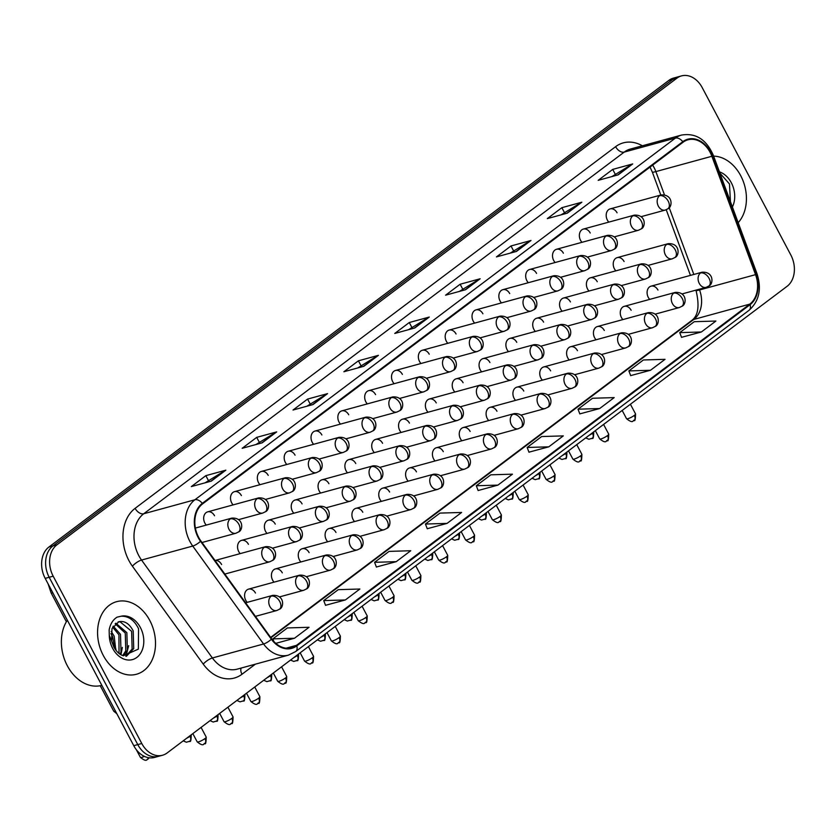 <?xml version="1.0" encoding="UTF-8"?>
<svg xmlns="http://www.w3.org/2000/svg" width="836" height="836" viewBox="0 0 836 836"><rect width="100%" height="100%" fill="white"/><g stroke="black" fill="none" stroke-linecap="round" stroke-linejoin="round"><path stroke-width="1.25" d="M255.461 593.037A7.837 5.883 74.7 0 0 248.553 589.129A7.837 5.883 74.7 0 0 245.774 600.332A7.837 5.883 74.7 0 0 247.216 602.348M282.296 572.838A7.837 5.883 74.7 0 0 275.389 568.929A7.837 5.883 74.7 0 0 272.609 580.132A7.837 5.883 74.7 0 0 274.051 582.159M309.132 552.648A7.837 5.883 74.7 0 0 302.224 548.73A7.837 5.883 74.7 0 0 299.445 559.932A7.837 5.883 74.7 0 0 300.887 561.959M335.967 532.448A7.837 5.883 74.7 0 0 329.05 528.53A7.837 5.883 74.7 0 0 326.28 539.742A7.837 5.883 74.7 0 0 327.712 541.759M362.793 512.249A7.837 5.883 74.7 0 0 355.885 508.34A7.837 5.883 74.7 0 0 353.105 519.543A7.837 5.883 74.7 0 0 354.548 521.559M389.628 492.049A7.837 5.883 74.7 0 0 382.721 488.14A7.837 5.883 74.7 0 0 379.941 499.343A7.837 5.883 74.7 0 0 381.383 501.36M416.464 471.849A7.837 5.883 74.7 0 0 409.556 467.941A7.837 5.883 74.7 0 0 406.777 479.143A7.837 5.883 74.7 0 0 408.219 481.16M443.299 451.659A7.837 5.883 74.7 0 0 436.392 447.741A7.837 5.883 74.7 0 0 433.612 458.943A7.837 5.883 74.7 0 0 435.054 460.97M470.135 431.46A7.837 5.883 74.7 0 0 463.217 427.541A7.837 5.883 74.7 0 0 460.448 438.754A7.837 5.883 74.7 0 0 461.89 440.771M496.971 411.26A7.837 5.883 74.7 0 0 490.053 407.341A7.837 5.883 74.7 0 0 487.284 418.554A7.837 5.883 74.7 0 0 488.715 420.571M523.796 391.06A7.837 5.883 74.7 0 0 516.888 387.152A7.837 5.883 74.7 0 0 514.109 398.354A7.837 5.883 74.7 0 0 515.551 400.371M550.631 370.86A7.837 5.883 74.7 0 0 543.724 366.952A7.837 5.883 74.7 0 0 540.944 378.154A7.837 5.883 74.7 0 0 542.386 380.171M577.467 350.671A7.837 5.883 74.7 0 0 570.56 346.752A7.837 5.883 74.7 0 0 567.78 357.954A7.837 5.883 74.7 0 0 569.222 359.982M604.303 330.471A7.837 5.883 74.7 0 0 597.385 326.552A7.837 5.883 74.7 0 0 594.615 337.754A7.837 5.883 74.7 0 0 596.058 339.782M631.138 310.271A7.837 5.883 74.7 0 0 624.22 306.352A7.837 5.883 74.7 0 0 621.451 317.565A7.837 5.883 74.7 0 0 622.883 319.582M657.963 290.071A7.837 5.883 74.7 0 0 651.056 286.163A7.837 5.883 74.7 0 0 648.276 297.365A7.837 5.883 74.7 0 0 649.718 299.382M248.428 544.309A7.837 5.883 74.7 0 0 241.51 540.39A7.837 5.883 74.7 0 0 238.741 551.603A7.837 5.883 74.7 0 0 240.183 553.62M275.263 524.109A7.837 5.883 74.7 0 0 268.346 520.201A7.837 5.883 74.7 0 0 265.576 531.403A7.837 5.883 74.7 0 0 267.008 533.42M302.089 503.909A7.837 5.883 74.7 0 0 295.181 500.001A7.837 5.883 74.7 0 0 292.401 511.204A7.837 5.883 74.7 0 0 293.844 513.22M328.924 483.72A7.837 5.883 74.7 0 0 322.017 479.801A7.837 5.883 74.7 0 0 319.237 491.004A7.837 5.883 74.7 0 0 320.679 493.031M355.76 463.52A7.837 5.883 74.7 0 0 348.852 459.601A7.837 5.883 74.7 0 0 346.073 470.804A7.837 5.883 74.7 0 0 347.515 472.831M382.595 443.32A7.837 5.883 74.7 0 0 375.677 439.402A7.837 5.883 74.7 0 0 372.908 450.614A7.837 5.883 74.7 0 0 374.35 452.631M409.431 423.12A7.837 5.883 74.7 0 0 402.513 419.212A7.837 5.883 74.7 0 0 399.744 430.415A7.837 5.883 74.7 0 0 401.175 432.431M436.256 402.921A7.837 5.883 74.7 0 0 429.349 399.012A7.837 5.883 74.7 0 0 426.569 410.215A7.837 5.883 74.7 0 0 428.011 412.232M463.092 382.721A7.837 5.883 74.7 0 0 456.184 378.812A7.837 5.883 74.7 0 0 453.405 390.015A7.837 5.883 74.7 0 0 454.847 392.032M489.927 362.531A7.837 5.883 74.7 0 0 483.02 358.613A7.837 5.883 74.7 0 0 480.24 369.815A7.837 5.883 74.7 0 0 481.682 371.842M516.763 342.332A7.837 5.883 74.7 0 0 509.845 338.413A7.837 5.883 74.7 0 0 507.076 349.626A7.837 5.883 74.7 0 0 508.518 351.642M543.599 322.132A7.837 5.883 74.7 0 0 536.681 318.213A7.837 5.883 74.7 0 0 533.911 329.426A7.837 5.883 74.7 0 0 535.343 331.443M570.424 301.932A7.837 5.883 74.7 0 0 563.516 298.024A7.837 5.883 74.7 0 0 560.737 309.226A7.837 5.883 74.7 0 0 562.179 311.243M597.259 281.732A7.837 5.883 74.7 0 0 590.352 277.824A7.837 5.883 74.7 0 0 587.572 289.026A7.837 5.883 74.7 0 0 589.014 291.043M624.095 261.543A7.837 5.883 74.7 0 0 617.187 257.624A7.837 5.883 74.7 0 0 614.408 268.826A7.837 5.883 74.7 0 0 615.85 270.854M214.549 515.77A7.837 5.883 74.7 0 0 207.641 511.862A7.837 5.883 74.7 0 0 204.862 523.064A7.837 5.883 74.7 0 0 206.304 525.081M241.385 495.581A7.837 5.883 74.7 0 0 234.477 491.662A7.837 5.883 74.7 0 0 231.697 502.864A7.837 5.883 74.7 0 0 233.139 504.892M268.22 475.381A7.837 5.883 74.7 0 0 261.313 471.462A7.837 5.883 74.7 0 0 258.533 482.675A7.837 5.883 74.7 0 0 259.975 484.692M295.056 455.181A7.837 5.883 74.7 0 0 288.148 451.262A7.837 5.883 74.7 0 0 285.369 462.475A7.837 5.883 74.7 0 0 286.811 464.492M321.891 434.981A7.837 5.883 74.7 0 0 314.973 431.073A7.837 5.883 74.7 0 0 312.204 442.275A7.837 5.883 74.7 0 0 313.636 444.292M348.716 414.781A7.837 5.883 74.7 0 0 341.809 410.873A7.837 5.883 74.7 0 0 339.029 422.075A7.837 5.883 74.7 0 0 340.471 424.092M375.552 394.592A7.837 5.883 74.7 0 0 368.645 390.673A7.837 5.883 74.7 0 0 365.865 401.876A7.837 5.883 74.7 0 0 367.307 403.903M402.388 374.392A7.837 5.883 74.7 0 0 395.48 370.473A7.837 5.883 74.7 0 0 392.701 381.686A7.837 5.883 74.7 0 0 394.143 383.703M429.223 354.192A7.837 5.883 74.7 0 0 422.316 350.274A7.837 5.883 74.7 0 0 419.536 361.486A7.837 5.883 74.7 0 0 420.978 363.503M456.059 333.992A7.837 5.883 74.7 0 0 449.141 330.084A7.837 5.883 74.7 0 0 446.372 341.287A7.837 5.883 74.7 0 0 447.803 343.303M482.894 313.793A7.837 5.883 74.7 0 0 475.977 309.884A7.837 5.883 74.7 0 0 473.207 321.087A7.837 5.883 74.7 0 0 474.639 323.104M509.72 293.603A7.837 5.883 74.7 0 0 502.812 289.684A7.837 5.883 74.7 0 0 500.032 300.887A7.837 5.883 74.7 0 0 501.475 302.914M536.555 273.403A7.837 5.883 74.7 0 0 529.648 269.485A7.837 5.883 74.7 0 0 526.868 280.687A7.837 5.883 74.7 0 0 528.31 282.714M563.391 253.203A7.837 5.883 74.7 0 0 556.483 249.285A7.837 5.883 74.7 0 0 553.704 260.498A7.837 5.883 74.7 0 0 555.146 262.514M590.226 233.004A7.837 5.883 74.7 0 0 583.309 229.095A7.837 5.883 74.7 0 0 580.539 240.298A7.837 5.883 74.7 0 0 581.981 242.315M617.062 212.804A7.837 5.883 74.7 0 0 610.144 208.895A7.837 5.883 74.7 0 0 607.375 220.098A7.837 5.883 74.7 0 0 608.807 222.115M221.592 564.509A7.837 5.883 74.7 0 0 215.03 560.517M103.288 655.466A37.62 28.215 74.7 0 0 136.467 674.255A37.62 28.215 74.7 0 0 149.79 620.469A37.62 28.215 74.7 0 0 116.612 601.68A37.62 28.215 74.7 0 0 103.288 655.466A37.62 28.215 74.7 0 0 136.467 674.255A37.62 28.215 74.7 0 0 149.79 620.469A37.62 28.215 74.7 0 0 116.612 601.68A37.62 28.215 74.7 0 0 103.288 655.466M738.188 222.669A37.62 28.215 74.7 0 0 740.706 175.675A37.62 28.215 74.7 0 0 713.63 156.144A37.62 28.215 74.7 0 1 740.706 175.675A37.62 28.215 74.7 0 1 738.188 222.669M198.623 537.318A25.08 18.81 -105.3 0 1 202.594 503.889L683.085 142.224A25.08 18.81 -105.3 0 1 687.986 139.8A25.08 18.81 -105.3 0 1 711.864 156.28L755.545 274.647A25.08 18.81 -105.3 0 1 749.808 304.116L296.477 645.34A25.08 18.81 -105.3 0 1 291.576 647.775A25.08 18.81 -105.3 0 1 271.69 638.85L200.859 540.923A25.08 18.81 -105.3 0 1 198.623 537.318M198.226 537.611A25.707 19.28 74.7 0 0 200.525 541.31L271.366 639.226A25.707 19.28 74.7 0 0 296.77 645.883L750.101 304.659A25.707 19.28 74.7 0 0 755.984 274.448L712.303 156.092A25.707 19.28 74.7 0 0 682.793 141.681L202.302 503.345A25.707 19.28 74.7 0 0 198.226 537.611M162.508 755.242L154.503 757.437A23.512 17.64 74.7 0 1 133.77 745.691L45.186 578.376A23.512 17.64 74.7 0 1 48.906 547.037L668.894 80.361A23.512 17.64 74.7 0 1 673.492 78.093L677.494 76.996A23.512 17.64 74.7 0 0 672.896 79.274L52.908 545.939A23.512 17.64 74.7 0 0 49.178 577.279L137.773 744.594A23.512 17.64 74.7 0 0 158.506 756.34A23.512 17.64 74.7 0 1 137.773 744.594L49.178 577.279A23.512 17.64 74.7 0 1 52.908 545.939L672.896 79.274A23.512 17.64 74.7 0 1 677.494 76.996L681.497 75.898A23.512 17.64 74.7 0 0 676.888 78.176L56.911 544.842A23.512 17.64 74.7 0 0 53.18 576.182L141.775 743.507A23.512 17.64 74.7 0 0 162.508 755.242A23.512 17.64 74.7 0 0 167.106 752.975L787.094 286.309A23.512 17.64 74.7 0 0 790.814 254.959L702.23 87.644A23.512 17.64 74.7 0 0 681.497 75.898M611.962 176.563L632.058 164.201A6.27 3.971 53 0 1 632.706 163.929L612.704 169.405L598.179 180.336L618.17 174.87L632.706 163.929M615.212 174.128L612.704 169.405M561.102 214.852L581.198 202.49A6.27 3.971 53 0 1 581.846 202.207L561.855 207.683L547.319 218.614L567.32 213.149L581.846 202.207M564.352 212.407L561.855 207.683M510.242 253.13L530.337 240.768A6.27 3.971 53 0 1 530.985 240.496L510.995 245.962L496.459 256.903L516.46 251.427L530.985 240.496M513.492 250.685L510.995 245.962M459.392 291.409L479.477 279.046A6.27 3.971 53 0 1 480.136 278.775L460.134 284.24L445.598 295.181L465.6 289.716L480.136 278.775M462.632 288.963L460.134 284.24M205.102 482.821L225.187 470.449A6.27 3.971 53 0 1 225.845 470.177L205.844 475.653L191.319 486.583L211.309 481.118L225.845 470.177M208.342 480.376L205.844 475.653M255.952 444.533L276.047 432.17A6.27 3.971 53 0 1 276.695 431.898L256.704 437.364L242.168 448.305L262.17 442.84L276.695 431.898M259.202 442.087L256.704 437.364M306.812 406.254L326.907 393.892A6.27 3.971 53 0 1 327.555 393.62L307.564 399.085L293.028 410.027L313.03 404.551L327.555 393.62M310.062 403.809L307.564 399.085M357.672 367.976L377.767 355.613A6.27 3.971 53 0 1 378.415 355.342L358.414 360.807L343.889 371.748L363.879 366.272L378.415 355.342M360.922 365.531L358.414 360.807M408.532 329.697L428.628 317.325A6.27 3.971 53 0 1 429.276 317.053L409.274 322.529L394.749 333.459L414.74 327.994L429.276 317.053M411.782 327.252L409.274 322.529M579.818 413.883L599.642 408.543L614.178 397.612L592.536 398.25L578.01 409.191L579.85 413.956M630.678 375.604L650.502 370.264L665.038 359.323L643.396 359.971L628.86 370.912L630.71 375.677M681.539 337.326L701.362 331.986L715.898 321.045L694.256 321.693L679.72 332.634L681.57 337.399M427.248 528.728L447.072 523.388L461.608 512.458L439.966 513.095L425.43 524.036L427.28 528.801M376.388 567.017L396.212 561.667L410.748 550.736L389.106 551.384L374.58 562.314L376.419 567.09M325.528 605.295L345.362 599.955L359.888 589.014L338.246 589.662L323.72 600.593L325.559 605.368M275.786 643.354L294.502 638.234L309.027 627.293L287.385 627.94L272.86 638.882L273.874 641.505M528.958 452.171L548.792 446.832L563.318 435.89L541.676 436.538L527.15 447.469L528.989 452.245M497.932 485.11L512.458 474.169L490.826 474.817L476.29 485.758L478.129 490.523L497.932 485.11L476.29 485.758M447.072 523.388L425.43 524.036M396.212 561.667L374.58 562.314M345.362 599.955L323.72 600.593M294.502 638.234L272.86 638.882M548.792 446.832L527.15 447.469M599.642 408.543L578.01 409.191M650.502 370.264L628.86 370.912M701.362 331.986L679.72 332.634M115.504 711.185A7.054 1.338 152.1 0 1 113.8 711.269A7.054 1.338 152.1 0 1 113.727 711.185L100.247 685.719M67.34 620.207A39.188 29.396 74.7 0 0 67.329 665.769A39.188 29.396 74.7 0 0 101.825 685.353M111.616 641.045L113.842 647.022C116.664 651.861 119.83 654.776 123.362 655.748L138.348 649.133L138.557 628.735C134.345 620.155 128.525 615.986 121.074 616.226L117.009 617.177C112.881 619.831 110.268 624.074 109.15 629.926L109.286 635.391L111.616 641.045L111.972 628.672L118.869 621.702M111.219 631.441L114.156 636.112L115.807 650.105M110.937 633.615L112.567 636.541L114.553 648.276M113.215 626.112L120.499 634.378L121.021 652.101L119.997 654.128M112.63 627.136L118.921 634.806L119.025 653.418M115.849 623.196L126.853 632.633L127.375 650.366L123.561 655.811M115.149 623.771L125.264 633.071L125.787 650.795L122.714 655.528M118.837 621.712C124.606 620.584 129.392 623.646 133.206 630.898L133.718 648.631L126.382 656.291M118.075 621.963L120.144 621.848L131.618 631.337L132.13 649.06L125.828 656.239M128.671 645.685L125.975 656.166M122.328 647.419L120.969 654.724M115.974 649.154L115.901 650.23M730.434 201.675L729.473 183.941L719.89 173.094M711.864 156.28L655.873 171.589A25.08 18.81 74.7 0 0 654.107 167.639A25.08 18.81 74.7 0 0 652.634 165.141M664.432 194.767L655.873 171.589A14.107 1.076 159.7 0 1 652.352 172.143L650.042 167.085M255.398 664.16L241.97 674.265A39.188 29.396 -105.3 0 1 203.242 664.118L132.401 566.191A39.188 29.396 -105.3 0 1 135.119 508.33L615.61 146.666A7.837 4.964 -127 0 0 624.21 152.1L143.719 513.764A31.35 23.512 74.7 0 0 138.755 555.553A31.35 23.512 74.7 0 0 141.545 560.057L212.386 657.974A31.35 23.512 74.7 0 0 237.236 669.134L288.43 655.131A31.35 23.512 -105.3 0 1 263.58 643.981A7.837 2.32 -35.9 0 0 271.366 639.226M615.61 146.666A39.188 29.396 -105.3 0 1 642.351 145.778M630.344 149.059A31.35 23.512 74.7 0 0 624.21 152.1L675.404 138.097A31.35 23.512 -105.3 0 1 681.539 135.066L630.344 149.059M203.242 664.118A7.837 2.32 144.1 0 1 212.386 657.974L263.58 643.981L192.74 546.054A31.35 23.512 -105.3 0 1 189.939 541.55A31.35 23.512 -105.3 0 1 194.913 499.761A7.837 4.964 53 0 1 202.302 503.345M200.525 541.31A7.837 2.32 -35.9 0 1 192.74 546.054L141.545 560.057A7.837 2.32 144.1 0 0 132.401 566.191M288.43 655.131L295.672 651.558A7.837 4.964 -127 0 0 296.77 645.883M750.101 304.659A7.837 4.964 53 0 1 749.004 310.334C759.172 301.253 761.847 289.047 757.019 273.727L713.348 155.36C706.399 139.487 695.803 132.715 681.539 135.066M755.984 274.448A7.837 0.596 -20.3 0 0 757.019 273.727M712.303 156.092A7.837 0.596 -20.3 0 0 713.348 155.36M682.793 141.681A7.837 4.964 -127 0 0 675.404 138.097L194.913 499.761L143.719 513.764A7.837 4.964 -127 0 1 135.119 508.33M676.888 78.176L668.894 80.361M56.911 544.842L48.906 547.037M53.18 576.182L45.186 578.376M141.775 743.507L133.77 745.691M241.176 668.048A7.837 4.964 -127 0 0 241.97 674.265M749.808 304.116L693.817 319.436A25.08 18.81 74.7 0 0 699.554 289.956L699.283 289.214M755.545 274.647L699.554 289.956A14.107 1.076 159.7 0 1 696.033 290.51L695.897 290.144M693.838 274.459L669.166 207.6M296.477 645.34L286.111 648.182M270.906 637.763L693.817 319.436A14.107 8.945 -127 0 0 691.811 320.407C698.259 315.674 699.669 305.704 696.033 290.51M428.628 317.325L414.29 328.12M377.767 355.613L363.43 366.398M326.907 393.892L312.57 404.676M276.047 432.17L261.72 442.965M225.187 470.449L210.86 481.243M479.477 279.046L465.15 289.841M530.337 240.768L516 251.552M581.198 202.49L566.86 213.274M632.058 164.201L617.72 174.996M230.266 518.874A7.837 5.883 74.7 0 0 229.022 529.324A7.837 5.883 74.7 0 0 235.94 533.232L238.584 531.936A7.837 4.964 -127 0 0 238.866 524.308A7.837 4.964 53 0 0 230.266 518.874A7.837 5.883 74.7 0 1 231.802 518.111C244.007 517.369 243.182 530.4 238.584 531.936M144.367 756.371A5.089 0.961 152.1 0 1 140.417 757.395C147.773 763.289 146.77 758.252 147.982 759.088A5.089 3.229 -127 0 0 148.818 757.74M147.261 759.433A5.089 3.229 -127 0 0 147.982 759.088L149.184 757.792M52.846 592.839A7.054 1.338 152.1 0 1 51.069 592.839L48.112 583.915M189.072 741.574A5.089 3.229 -127 0 0 189.793 741.218A5.089 3.229 -127 0 0 189.981 736.265A5.089 0.961 152.1 0 1 186.595 738.303M264.134 547.402A7.837 5.883 74.7 0 0 262.901 557.852A7.837 5.883 74.7 0 0 269.809 561.771L272.452 560.465A7.837 4.964 -127 0 0 272.745 552.836A7.837 4.964 53 0 0 264.134 547.402A7.837 5.883 74.7 0 1 265.67 546.65C277.886 545.898 277.05 558.929 272.452 560.465M183.22 740.842L186.365 742.232L189.793 741.218C190.65 742.326 191.13 740.173 191.235 734.771A5.089 0.961 152.1 0 1 189.981 736.265M204.956 738.596A5.089 0.961 152.1 0 1 200.222 741.26A5.089 0.961 152.1 0 1 197.202 741.866C204.569 747.76 203.556 742.713 204.768 743.559A5.089 3.229 -127 0 0 204.956 738.596A5.089 0.961 152.1 0 0 206.21 737.101L201.079 727.404M204.047 743.904A5.089 3.229 -127 0 0 204.768 743.559C205.625 744.657 206.105 742.504 206.21 737.101M271.178 596.141A7.837 5.883 74.7 0 0 269.934 606.581A7.837 5.883 74.7 0 0 276.841 610.499L279.496 609.204A7.837 4.964 -127 0 0 279.778 601.575A7.837 4.964 53 0 0 271.178 596.141A7.837 5.883 74.7 0 1 272.714 595.378C284.919 594.626 284.094 607.657 279.496 609.204M257.101 498.674A7.837 5.883 74.7 0 0 255.858 509.124A7.837 5.883 74.7 0 0 262.765 513.032L265.42 511.736A7.837 4.964 -127 0 0 265.702 504.108A7.837 4.964 53 0 0 257.101 498.674A7.837 5.883 74.7 0 1 258.637 497.911C270.843 497.169 270.018 510.2 265.42 511.736M283.937 478.474A7.837 5.883 74.7 0 0 282.693 488.924A7.837 5.883 74.7 0 0 289.601 492.832L292.245 491.537A7.837 4.964 -127 0 0 292.537 483.908A7.837 4.964 53 0 0 283.937 478.474A7.837 5.883 74.7 0 1 285.473 477.722C297.679 476.969 296.843 490 292.245 491.537M310.773 458.274A7.837 5.883 74.7 0 0 309.529 468.724A7.837 5.883 74.7 0 0 316.436 472.643L319.08 471.337A7.837 4.964 -127 0 0 319.373 463.708A7.837 4.964 53 0 0 310.773 458.274A7.837 5.883 74.7 0 1 312.298 457.522C324.514 456.769 323.678 469.801 319.08 471.337M337.598 438.085A7.837 5.883 74.7 0 0 336.365 448.524A7.837 5.883 74.7 0 0 343.272 452.443L345.916 451.147A7.837 4.964 -127 0 0 346.198 443.519A7.837 4.964 53 0 0 337.598 438.085A7.837 5.883 74.7 0 1 339.134 437.322C351.35 436.57 350.514 449.601 345.916 451.147M215.907 721.374A5.089 3.229 -127 0 0 216.629 721.019A5.089 3.229 -127 0 0 216.817 716.065A5.089 0.961 152.1 0 1 213.431 718.103M290.97 527.213A7.837 5.883 74.7 0 0 289.726 537.652A7.837 5.883 74.7 0 0 296.644 541.571L299.288 540.275A7.837 4.964 -127 0 0 299.57 532.647A7.837 4.964 53 0 0 290.97 527.213A7.837 5.883 74.7 0 1 292.506 526.45C304.712 525.698 303.886 538.729 299.288 540.275M218.081 714.602A5.089 0.961 152.1 0 1 216.817 716.065M242.733 701.174A5.089 3.229 -127 0 0 243.464 700.829A5.089 3.229 -127 0 0 243.642 695.865A5.089 0.961 152.1 0 1 240.266 697.903M317.805 507.013A7.837 5.883 74.7 0 0 316.562 517.453A7.837 5.883 74.7 0 0 323.48 521.371L326.124 520.076A7.837 4.964 -127 0 0 326.406 512.447A7.837 4.964 53 0 0 317.805 507.013A7.837 5.883 74.7 0 1 319.342 506.25C331.547 505.508 330.722 518.539 326.124 520.076M244.917 694.402A5.089 0.961 152.1 0 1 243.642 695.865M269.568 680.974A5.089 3.229 -127 0 0 270.289 680.629A5.089 3.229 -127 0 0 270.477 675.666A5.089 0.961 152.1 0 1 267.102 677.703M344.641 486.813A7.837 5.883 74.7 0 0 343.397 497.263A7.837 5.883 74.7 0 0 350.305 501.172L352.959 499.876A7.837 4.964 -127 0 0 353.241 492.247A7.837 4.964 53 0 0 344.641 486.813A7.837 5.883 74.7 0 1 346.177 486.05C358.383 485.308 357.547 498.34 352.959 499.876M271.742 674.213A5.089 0.961 152.1 0 1 270.477 675.666M231.791 718.396A5.089 0.961 152.1 0 1 227.058 721.06A5.089 0.961 152.1 0 1 224.038 721.667C231.405 727.56 230.391 722.523 231.603 723.359A5.089 3.229 -127 0 0 231.791 718.396A5.089 0.961 152.1 0 0 233.045 716.901L227.904 707.204M230.882 723.704A5.089 3.229 -127 0 0 231.603 723.359C232.46 724.457 232.941 722.304 233.045 716.901M298.013 575.941A7.837 5.883 74.7 0 0 296.77 586.391A7.837 5.883 74.7 0 0 303.677 590.3L306.321 589.004A7.837 4.964 -127 0 0 306.613 581.375A7.837 4.964 53 0 0 298.013 575.941A7.837 5.883 74.7 0 1 299.549 575.178C311.755 574.437 310.919 587.468 306.321 589.004M258.627 698.196A5.089 0.961 152.1 0 1 253.883 700.861A5.089 0.961 152.1 0 1 250.873 701.477C258.24 707.36 257.227 702.324 258.439 703.16A5.089 3.229 -127 0 0 258.627 698.196A5.089 0.961 152.1 0 0 259.881 696.702L254.74 687.004M257.718 703.515A5.089 3.229 -127 0 0 258.439 703.16C259.296 704.257 259.777 702.104 259.881 696.702M324.849 555.741A7.837 5.883 74.7 0 0 323.605 566.191A7.837 5.883 74.7 0 0 330.513 570.1L333.156 568.804A7.837 4.964 -127 0 0 333.449 561.175A7.837 4.964 53 0 0 324.849 555.741A7.837 5.883 74.7 0 1 326.374 554.979C338.59 554.237 337.754 567.268 333.156 568.804M285.463 678.006A5.089 0.961 152.1 0 1 280.718 680.671A5.089 0.961 152.1 0 1 277.709 681.277C285.066 687.161 284.062 682.124 285.275 682.96A5.089 3.229 -127 0 0 285.463 678.006A5.089 0.961 152.1 0 0 286.706 676.512L281.575 666.814M284.553 683.315A5.089 3.229 -127 0 0 285.275 682.96C286.131 684.067 286.612 681.915 286.706 676.512M351.674 535.542A7.837 5.883 74.7 0 0 350.441 545.992A7.837 5.883 74.7 0 0 357.348 549.9L359.992 548.604A7.837 4.964 -127 0 0 360.274 540.976A7.837 4.964 53 0 0 351.674 535.542A7.837 5.883 74.7 0 1 353.21 534.789C365.426 534.037 364.59 547.068 359.992 548.604M312.288 657.807A5.089 0.961 152.1 0 1 307.554 660.471A5.089 0.961 152.1 0 1 304.544 661.077C311.901 666.961 310.887 661.924 312.11 662.76A5.089 3.229 -127 0 0 312.288 657.807A5.089 0.961 152.1 0 0 313.542 656.312L308.411 646.615M311.379 663.115A5.089 3.229 -127 0 0 312.11 662.76C312.957 663.868 313.437 661.715 313.542 656.312M378.509 515.342A7.837 5.883 74.7 0 0 377.266 525.792A7.837 5.883 74.7 0 0 384.184 529.71L386.828 528.404A7.837 4.964 -127 0 0 387.11 520.776A7.837 4.964 53 0 0 378.509 515.342A7.837 5.883 74.7 0 1 380.046 514.589C392.251 513.837 391.426 526.868 386.828 528.404M339.123 637.607A5.089 0.961 152.1 0 1 334.39 640.272A5.089 0.961 152.1 0 1 331.37 640.878C338.737 646.771 337.723 641.724 338.935 642.56A5.089 3.229 -127 0 0 339.123 637.607A5.089 0.961 152.1 0 0 340.377 636.112L335.246 626.415M338.214 642.915A5.089 3.229 -127 0 0 338.935 642.56C339.792 643.668 340.273 641.515 340.377 636.112M405.345 495.152A7.837 5.883 74.7 0 0 404.101 505.592A7.837 5.883 74.7 0 0 411.019 509.511L413.663 508.215A7.837 4.964 -127 0 0 413.945 500.586A7.837 4.964 53 0 0 405.345 495.152A7.837 5.883 74.7 0 1 406.881 494.389C419.087 493.637 418.261 506.668 413.663 508.215M365.959 617.407A5.089 0.961 152.1 0 1 361.225 620.072A5.089 0.961 152.1 0 1 358.205 620.678C365.572 626.572 364.559 621.524 365.771 622.371A5.089 3.229 -127 0 0 365.959 617.407A5.089 0.961 152.1 0 0 367.213 615.913L362.072 606.215M365.05 622.715A5.089 3.229 -127 0 0 365.771 622.371C366.628 623.468 367.108 621.315 367.213 615.913M432.181 474.952A7.837 5.883 74.7 0 0 430.937 485.402A7.837 5.883 74.7 0 0 437.845 489.311L440.499 488.015A7.837 4.964 -127 0 0 440.781 480.386A7.837 4.964 53 0 0 432.181 474.952A7.837 5.883 74.7 0 1 433.717 474.19C445.922 473.448 445.086 486.479 440.499 488.015M392.795 597.207A5.089 0.961 152.1 0 1 388.05 599.872A5.089 0.961 152.1 0 1 385.041 600.478C392.408 606.372 391.394 601.335 392.606 602.171A5.089 3.229 -127 0 0 392.795 597.207A5.089 0.961 152.1 0 0 394.049 595.713L388.907 586.015M391.885 602.516A5.089 3.229 -127 0 0 392.606 602.171C393.463 603.268 393.944 601.115 394.049 595.713M459.016 454.753A7.837 5.883 74.7 0 0 457.773 465.203A7.837 5.883 74.7 0 0 464.68 469.111L467.324 467.815A7.837 4.964 -127 0 0 467.617 460.187A7.837 4.964 53 0 0 459.016 454.753A7.837 5.883 74.7 0 1 460.542 453.99C472.758 453.248 471.922 466.279 467.324 467.815M419.63 577.018A5.089 0.961 152.1 0 1 414.886 579.672A5.089 0.961 152.1 0 1 411.876 580.288C419.233 586.172 418.23 581.135 419.442 581.971A5.089 3.229 -127 0 0 419.63 577.018A5.089 0.961 152.1 0 0 420.874 575.513L415.743 565.815M418.721 582.326A5.089 3.229 -127 0 0 419.442 581.971C420.299 583.068 420.78 580.926 420.874 575.513M485.841 434.553A7.837 5.883 74.7 0 0 484.608 445.003A7.837 5.883 74.7 0 0 491.516 448.911L494.16 447.615A7.837 4.964 -127 0 0 494.442 439.987A7.837 4.964 53 0 0 485.841 434.553A7.837 5.883 74.7 0 1 487.378 433.8C499.594 433.048 498.758 446.079 494.16 447.615M446.455 556.818A5.089 0.961 152.1 0 1 441.721 559.483A5.089 0.961 152.1 0 1 438.712 560.089C446.069 565.972 445.065 560.935 446.278 561.771A5.089 3.229 -127 0 0 446.455 556.818A5.089 0.961 152.1 0 0 447.709 555.323L442.578 545.626M445.546 562.126A5.089 3.229 -127 0 0 446.278 561.771C447.135 562.879 447.605 560.726 447.709 555.323M512.677 414.353A7.837 5.883 74.7 0 0 511.433 424.803A7.837 5.883 74.7 0 0 518.351 428.722L520.995 427.415A7.837 4.964 -127 0 0 521.277 419.787A7.837 4.964 53 0 0 512.677 414.353A7.837 5.883 74.7 0 1 514.213 413.601C526.419 412.848 525.593 425.879 520.995 427.415M473.291 536.618A5.089 0.961 152.1 0 1 468.557 539.283A5.089 0.961 152.1 0 1 465.537 539.889C472.904 545.783 471.891 540.735 473.103 541.571A5.089 3.229 -127 0 0 473.291 536.618A5.089 0.961 152.1 0 0 474.545 535.124L469.414 525.426M472.382 541.927A5.089 3.229 -127 0 0 473.103 541.571C473.96 542.679 474.44 540.526 474.545 535.124M539.513 394.164A7.837 5.883 74.7 0 0 538.269 404.603A7.837 5.883 74.7 0 0 545.187 408.522L547.831 407.226A7.837 4.964 -127 0 0 548.113 399.598A7.837 4.964 53 0 0 539.513 394.164A7.837 5.883 74.7 0 1 541.049 393.401C553.254 392.648 552.429 405.679 547.831 407.226M500.127 516.418A5.089 0.961 152.1 0 1 495.393 519.083A5.089 0.961 152.1 0 1 492.373 519.689C499.74 525.583 498.726 520.535 499.938 521.382A5.089 3.229 -127 0 0 500.127 516.418A5.089 0.961 152.1 0 0 501.381 514.924L496.25 505.226M499.217 521.727A5.089 3.229 -127 0 0 499.938 521.382C500.795 522.479 501.276 520.326 501.381 514.924M566.348 373.964A7.837 5.883 74.7 0 0 565.105 384.403A7.837 5.883 74.7 0 0 572.012 388.322L574.666 387.026A7.837 4.964 -127 0 0 574.949 379.398A7.837 4.964 53 0 0 566.348 373.964A7.837 5.883 74.7 0 1 567.884 373.201C580.09 372.459 579.254 385.49 574.666 387.026M526.962 496.218A5.089 0.961 152.1 0 1 522.228 498.883A5.089 0.961 152.1 0 1 519.208 499.489C526.575 505.383 525.562 500.346 526.774 501.182A5.089 3.229 -127 0 0 526.962 496.218A5.089 0.961 152.1 0 0 528.216 494.724L523.075 485.026M526.053 501.527A5.089 3.229 -127 0 0 526.774 501.182C527.631 502.279 528.112 500.127 528.216 494.724M593.184 353.764A7.837 5.883 74.7 0 0 591.94 364.214A7.837 5.883 74.7 0 0 598.848 368.122L601.492 366.826A7.837 4.964 -127 0 0 601.784 359.198A7.837 4.964 53 0 0 593.184 353.764A7.837 5.883 74.7 0 1 594.72 353.001C606.926 352.259 606.09 365.29 601.492 366.826M553.798 476.018A5.089 0.961 152.1 0 1 549.053 478.683A5.089 0.961 152.1 0 1 546.044 479.3C553.401 485.183 552.397 480.146 553.61 480.982A5.089 3.229 -127 0 0 553.798 476.018A5.089 0.961 152.1 0 0 555.041 474.524L549.91 464.826M552.889 481.337A5.089 3.229 -127 0 0 553.61 480.982C554.467 482.079 554.947 479.927 555.041 474.524M620.019 333.564A7.837 5.883 74.7 0 0 618.776 344.014A7.837 5.883 74.7 0 0 625.683 347.922L628.327 346.626A7.837 4.964 -127 0 0 628.62 338.998A7.837 4.964 53 0 0 620.019 333.564A7.837 5.883 74.7 0 1 621.545 332.812C633.761 332.059 632.925 345.09 628.327 346.626M580.623 455.829A5.089 0.961 152.1 0 1 575.889 458.494A5.089 0.961 152.1 0 1 572.879 459.1C580.236 464.983 579.233 459.946 580.445 460.782A5.089 3.229 -127 0 0 580.623 455.829A5.089 0.961 152.1 0 0 581.877 454.335L576.746 444.637M579.714 461.138A5.089 3.229 -127 0 0 580.445 460.782C581.302 461.89 581.772 459.737 581.877 454.335M646.845 313.364A7.837 5.883 74.7 0 0 645.601 323.814A7.837 5.883 74.7 0 0 652.519 327.733L655.163 326.427A7.837 4.964 -127 0 0 655.445 318.798A7.837 4.964 53 0 0 646.845 313.364A7.837 5.883 74.7 0 1 648.381 312.612C660.586 311.859 659.761 324.89 655.163 326.427M607.458 435.629A5.089 0.961 152.1 0 1 602.725 438.294A5.089 0.961 152.1 0 1 599.705 438.9C607.072 444.783 606.058 439.746 607.27 440.582A5.089 3.229 -127 0 0 607.458 435.629A5.089 0.961 152.1 0 0 608.712 434.135L603.582 424.437M606.549 440.938A5.089 3.229 -127 0 0 607.27 440.582C608.127 441.69 608.608 439.537 608.712 434.135M673.68 293.164A7.837 5.883 74.7 0 0 672.437 303.614A7.837 5.883 74.7 0 0 679.355 307.533L681.998 306.227A7.837 4.964 -127 0 0 682.28 298.598A7.837 4.964 53 0 0 673.68 293.164A7.837 5.883 74.7 0 1 675.216 292.412C687.422 291.659 686.596 304.691 681.998 306.227M634.294 415.429A5.089 0.961 152.1 0 1 629.56 418.094A5.089 0.961 152.1 0 1 626.54 418.7C633.907 424.594 632.894 419.547 634.106 420.393A5.089 3.229 -127 0 0 634.294 415.429A5.089 0.961 152.1 0 0 635.548 413.935L630.417 404.237M633.385 420.738A5.089 3.229 -127 0 0 634.106 420.393C634.963 421.49 635.444 419.338 635.548 413.935M700.516 272.975A7.837 5.883 74.7 0 0 699.272 283.414A7.837 5.883 74.7 0 0 706.18 287.333L708.834 286.037A7.837 4.964 -127 0 0 709.116 278.409A7.837 4.964 53 0 0 700.516 272.975A7.837 5.883 74.7 0 1 702.052 272.212C714.257 271.46 713.432 284.491 708.834 286.037M109.286 635.391A22.415 16.814 74.7 0 0 112.682 648.402A22.415 16.814 74.7 0 0 136.843 657.43A22.415 16.814 74.7 0 0 140.396 627.543A22.415 16.814 74.7 0 0 121.074 616.226M732.388 206.962A22.415 16.814 74.7 0 0 731.312 182.75A22.415 16.814 74.7 0 0 719.43 171.85M364.433 417.885A7.837 5.883 74.7 0 0 363.19 428.335A7.837 5.883 74.7 0 0 370.108 432.243L372.751 430.948A7.837 4.964 -127 0 0 373.034 423.319A7.837 4.964 53 0 0 364.433 417.885A7.837 5.883 74.7 0 1 365.969 417.122C378.175 416.38 377.349 429.411 372.751 430.948M391.269 397.685A7.837 5.883 74.7 0 0 390.025 408.135A7.837 5.883 74.7 0 0 396.933 412.043L399.587 410.748A7.837 4.964 -127 0 0 399.869 403.119A7.837 4.964 53 0 0 391.269 397.685A7.837 5.883 74.7 0 1 392.805 396.922C405.011 396.18 404.185 409.212 399.587 410.748M418.104 377.485A7.837 5.883 74.7 0 0 416.861 387.935A7.837 5.883 74.7 0 0 423.768 391.844L426.412 390.548A7.837 4.964 -127 0 0 426.705 382.919A7.837 4.964 53 0 0 418.104 377.485A7.837 5.883 74.7 0 1 419.641 376.733C431.846 375.981 431.01 389.012 426.412 390.548M296.404 660.785A5.089 3.229 -127 0 0 297.125 660.43A5.089 3.229 -127 0 0 297.313 655.466A5.089 0.961 152.1 0 1 293.938 657.504M371.477 466.613A7.837 5.883 74.7 0 0 370.233 477.063A7.837 5.883 74.7 0 0 377.14 480.972L379.784 479.676A7.837 4.964 -127 0 0 380.077 472.047A7.837 4.964 53 0 0 371.477 466.613A7.837 5.883 74.7 0 1 373.013 465.861C385.218 465.109 384.382 478.14 379.784 479.676M298.577 654.013A5.089 0.961 152.1 0 1 297.313 655.466M323.239 640.585A5.089 3.229 -127 0 0 323.96 640.23A5.089 3.229 -127 0 0 324.149 635.276A5.089 0.961 152.1 0 1 320.763 637.314M398.312 446.414A7.837 5.883 74.7 0 0 397.069 456.864A7.837 5.883 74.7 0 0 403.976 460.782L406.62 459.476A7.837 4.964 -127 0 0 406.913 451.848A7.837 4.964 53 0 0 398.312 446.414A7.837 5.883 74.7 0 1 399.838 445.661C412.054 444.909 411.218 457.94 406.62 459.476M317.387 639.853L320.533 641.243L323.96 640.23C324.817 641.337 325.298 639.185 325.403 633.782A5.089 0.961 152.1 0 1 324.149 635.276M350.075 620.385A5.089 3.229 -127 0 0 350.796 620.03A5.089 3.229 -127 0 0 350.984 615.077A5.089 0.961 152.1 0 1 347.598 617.114M425.137 426.214A7.837 5.883 74.7 0 0 423.894 436.664A7.837 5.883 74.7 0 0 430.812 440.582L433.456 439.287A7.837 4.964 -127 0 0 433.738 431.648A7.837 4.964 53 0 0 425.137 426.214A7.837 5.883 74.7 0 1 426.673 425.461C438.89 424.709 438.054 437.74 433.456 439.287M352.249 613.614A5.089 0.961 152.1 0 1 350.984 615.077M444.94 357.285A7.837 5.883 74.7 0 0 443.697 367.735A7.837 5.883 74.7 0 0 450.604 371.654L453.248 370.348A7.837 4.964 -127 0 0 453.54 362.719A7.837 4.964 53 0 0 444.94 357.285A7.837 5.883 74.7 0 1 446.466 356.533C458.682 355.781 457.846 368.812 453.248 370.348M471.765 337.086A7.837 5.883 74.7 0 0 470.532 347.536A7.837 5.883 74.7 0 0 477.44 351.454L480.083 350.159A7.837 4.964 -127 0 0 480.366 342.53A7.837 4.964 53 0 0 471.765 337.086A7.837 5.883 74.7 0 1 473.301 336.333C485.517 335.581 484.681 348.612 480.083 350.159M498.601 316.896A7.837 5.883 74.7 0 0 497.357 327.336A7.837 5.883 74.7 0 0 504.275 331.255L506.919 329.959A7.837 4.964 -127 0 0 507.201 322.33A7.837 4.964 53 0 0 498.601 316.896A7.837 5.883 74.7 0 1 500.137 316.133C512.343 315.391 511.517 328.412 506.919 329.959M525.436 296.696A7.837 5.883 74.7 0 0 524.193 307.146A7.837 5.883 74.7 0 0 531.111 311.055L533.755 309.759A7.837 4.964 -127 0 0 534.037 302.13A7.837 4.964 53 0 0 525.436 296.696A7.837 5.883 74.7 0 1 526.973 295.934C539.178 295.192 538.353 308.223 533.755 309.759M552.272 276.497A7.837 5.883 74.7 0 0 551.028 286.947A7.837 5.883 74.7 0 0 557.936 290.855L560.59 289.559A7.837 4.964 -127 0 0 560.872 281.931A7.837 4.964 53 0 0 552.272 276.497A7.837 5.883 74.7 0 1 553.808 275.744C566.014 274.992 565.178 288.023 560.59 289.559M376.9 600.185A5.089 3.229 -127 0 0 377.632 599.84A5.089 3.229 -127 0 0 377.809 594.877A5.089 0.961 152.1 0 1 374.434 596.914M451.973 406.024A7.837 5.883 74.7 0 0 450.729 416.464A7.837 5.883 74.7 0 0 457.647 420.383L460.291 419.087A7.837 4.964 -127 0 0 460.573 411.458A7.837 4.964 53 0 0 451.973 406.024A7.837 5.883 74.7 0 1 453.509 405.261C465.715 404.509 464.889 417.54 460.291 419.087M371.059 599.454L374.194 600.844L377.632 599.84C378.478 600.938 378.959 598.785 379.063 593.382A5.089 0.961 152.1 0 1 377.809 594.877M403.736 579.985A5.089 3.229 -127 0 0 404.457 579.641A5.089 3.229 -127 0 0 404.645 574.677A5.089 0.961 152.1 0 1 401.27 576.715M478.809 385.824A7.837 5.883 74.7 0 0 477.565 396.274A7.837 5.883 74.7 0 0 484.472 400.183L487.127 398.887A7.837 4.964 -127 0 0 487.409 391.258A7.837 4.964 53 0 0 478.809 385.824A7.837 5.883 74.7 0 1 480.345 385.062C492.55 384.32 491.725 397.351 487.127 398.887M405.909 573.224A5.089 0.961 152.1 0 1 404.645 574.677M430.571 559.796A5.089 3.229 -127 0 0 431.292 559.441A5.089 3.229 -127 0 0 431.48 554.477A5.089 0.961 152.1 0 1 428.105 556.515M505.644 365.625A7.837 5.883 74.7 0 0 504.401 376.075A7.837 5.883 74.7 0 0 511.308 379.983L513.952 378.687A7.837 4.964 -127 0 0 514.245 371.059A7.837 4.964 53 0 0 505.644 365.625A7.837 5.883 74.7 0 1 507.18 364.862C519.386 364.12 518.55 377.151 513.952 378.687M432.745 553.024A5.089 0.961 152.1 0 1 431.48 554.477M457.407 539.596A5.089 3.229 -127 0 0 458.128 539.241A5.089 3.229 -127 0 0 458.316 534.288A5.089 0.961 152.1 0 1 454.93 536.325M532.48 345.425A7.837 5.883 74.7 0 0 531.236 355.875A7.837 5.883 74.7 0 0 538.144 359.783L540.787 358.487A7.837 4.964 -127 0 0 541.08 350.859A7.837 4.964 53 0 0 532.48 345.425A7.837 5.883 74.7 0 1 534.005 344.672C546.221 343.92 545.385 356.951 540.787 358.487M459.581 532.825A5.089 0.961 152.1 0 1 458.316 534.288M484.243 519.396A5.089 3.229 -127 0 0 484.964 519.041A5.089 3.229 -127 0 0 485.152 514.088A5.089 0.961 152.1 0 1 481.766 516.125M559.305 325.225A7.837 5.883 74.7 0 0 558.072 335.675A7.837 5.883 74.7 0 0 564.979 339.594L567.623 338.287A7.837 4.964 -127 0 0 567.905 330.659A7.837 4.964 53 0 0 559.305 325.225A7.837 5.883 74.7 0 1 560.841 324.472C573.057 323.72 572.221 336.751 567.623 338.287M486.416 512.625A5.089 0.961 152.1 0 1 485.152 514.088M579.108 256.297A7.837 5.883 74.7 0 0 577.864 266.747A7.837 5.883 74.7 0 0 584.772 270.665L587.415 269.359A7.837 4.964 -127 0 0 587.708 261.731A7.837 4.964 53 0 0 579.108 256.297A7.837 5.883 74.7 0 1 580.633 255.544C592.849 254.792 592.013 267.823 587.415 269.359M605.943 236.097A7.837 5.883 74.7 0 0 604.7 246.547A7.837 5.883 74.7 0 0 611.607 250.466L614.251 249.159A7.837 4.964 -127 0 0 614.544 241.531A7.837 4.964 53 0 0 605.943 236.097A7.837 5.883 74.7 0 1 607.469 235.344C619.685 234.592 618.849 247.623 614.251 249.159M632.768 215.907A7.837 5.883 74.7 0 0 631.525 226.347A7.837 5.883 74.7 0 0 638.443 230.266L641.087 228.97A7.837 4.964 -127 0 0 641.369 221.341A7.837 4.964 53 0 0 632.768 215.907A7.837 5.883 74.7 0 1 634.305 215.145C646.51 214.392 645.685 227.423 641.087 228.97M659.604 195.708A7.837 5.883 74.7 0 0 658.36 206.158A7.837 5.883 74.7 0 0 665.278 210.066L667.922 208.77A7.837 4.964 -127 0 0 668.204 201.142A7.837 4.964 53 0 0 659.604 195.708A7.837 5.883 74.7 0 1 661.14 194.945C673.346 194.203 672.52 207.234 667.922 208.77M511.068 499.196A5.089 3.229 -127 0 0 511.799 498.841A5.089 3.229 -127 0 0 511.977 493.888A5.089 0.961 152.1 0 1 508.601 495.926M586.14 305.035A7.837 5.883 74.7 0 0 584.897 315.475A7.837 5.883 74.7 0 0 591.815 319.394L594.459 318.098A7.837 4.964 -127 0 0 594.741 310.469A7.837 4.964 53 0 0 586.14 305.035A7.837 5.883 74.7 0 1 587.677 304.273C599.882 303.52 599.057 316.551 594.459 318.098M505.226 498.465L508.361 499.855L511.799 498.841C512.656 499.949 513.126 497.796 513.231 492.394A5.089 0.961 152.1 0 1 511.977 493.888M537.903 478.997A5.089 3.229 -127 0 0 538.624 478.652A5.089 3.229 -127 0 0 538.812 473.688A5.089 0.961 152.1 0 1 535.437 475.726M612.976 284.836A7.837 5.883 74.7 0 0 611.733 295.275A7.837 5.883 74.7 0 0 618.64 299.194L621.294 297.898A7.837 4.964 -127 0 0 621.576 290.27A7.837 4.964 53 0 0 612.976 284.836A7.837 5.883 74.7 0 1 614.512 284.073C626.718 283.331 625.892 296.362 621.294 297.898M540.077 472.225A5.089 0.961 152.1 0 1 538.812 473.688M564.739 458.797A5.089 3.229 -127 0 0 565.46 458.452A5.089 3.229 -127 0 0 565.648 453.488A5.089 0.961 152.1 0 1 562.273 455.526M639.812 264.636A7.837 5.883 74.7 0 0 638.568 275.086A7.837 5.883 74.7 0 0 645.476 278.994L648.119 277.698A7.837 4.964 -127 0 0 648.412 270.07A7.837 4.964 53 0 0 639.812 264.636A7.837 5.883 74.7 0 1 641.348 263.873C653.553 263.131 652.717 276.162 648.119 277.698M558.887 458.076L562.032 459.466L565.46 458.452C566.317 459.549 566.798 457.396 566.902 451.994A5.089 0.961 152.1 0 1 565.648 453.488M591.574 438.607A5.089 3.229 -127 0 0 592.296 438.252A5.089 3.229 -127 0 0 592.484 433.299A5.089 0.961 152.1 0 1 589.098 435.326M666.647 244.436A7.837 5.883 74.7 0 0 665.404 254.886A7.837 5.883 74.7 0 0 672.311 258.794L674.955 257.498A7.837 4.964 -127 0 0 675.248 249.87A7.837 4.964 53 0 0 666.647 244.436A7.837 5.883 74.7 0 1 668.173 243.684C680.389 242.931 679.553 255.962 674.955 257.498M593.748 431.836A5.089 0.961 152.1 0 1 592.484 433.299M295.672 651.558L749.004 310.334M270.655 637.419L691.811 320.407M690.452 275.389L666.229 209.742M660.806 195.039L652.352 172.143M195.384 528.07L231.802 518.111M201.999 542.512L235.94 533.232M51.069 592.839L66.378 621.754M116.862 713.756L113.8 711.269M140.417 757.395L136.331 749.683M215.019 560.496L265.67 546.65M224.832 574.071L269.809 561.771M245.606 602.787L272.714 595.378M197.202 741.866L192.834 733.611M255.419 616.362L276.841 610.499M207.641 511.862L258.637 497.911M238.803 519.584L262.765 513.032M234.477 491.662L285.473 477.722M265.639 499.395L289.601 492.832M261.313 471.462L312.298 457.522M292.475 479.195L316.436 472.643M288.148 451.262L339.134 437.322M319.31 458.995L343.272 452.443M210.055 720.642L213.19 722.032L216.629 721.019C217.485 722.126 217.966 719.974 218.06 714.571M241.51 540.39L292.506 526.45M272.682 548.123L296.644 541.571M236.891 700.453L240.026 701.832L243.464 700.829C244.311 701.927 244.791 699.774 244.896 694.371M268.346 520.201L319.342 506.25M299.518 527.924L323.48 521.371M263.716 680.253L266.862 681.643L270.289 680.629C271.146 681.727 271.627 679.574 271.731 674.171M295.181 500.001L346.177 486.05M326.343 507.724L350.305 501.172M248.553 589.129L299.549 575.178M224.038 721.667L219.669 713.411M279.715 596.852L303.677 590.3M275.389 568.929L326.374 554.979M250.873 701.477L246.495 693.211M306.551 576.652L330.513 570.1M302.224 548.73L353.21 534.789M277.709 681.277L273.33 673.011M333.386 556.462L357.348 549.9M329.05 528.53L380.046 514.589M304.544 661.077L300.166 652.812M360.222 536.263L384.184 529.71M355.885 508.34L406.881 494.389M331.37 640.878L327.001 632.622M387.047 516.063L411.019 509.511M382.721 488.14L433.717 474.19M358.205 620.678L353.837 612.422M413.883 495.863L437.845 489.311M409.556 467.941L460.542 453.99M385.041 600.478L380.662 592.222M440.718 475.663L464.68 469.111M436.392 447.741L487.378 433.8M411.876 580.288L407.498 572.023M467.554 455.474L491.516 448.911M463.217 427.541L514.213 413.601M438.712 560.089L434.333 551.823M494.389 435.274L518.351 428.722M490.053 407.341L541.049 393.401M465.537 539.889L461.169 531.633M521.225 415.074L545.187 408.522M516.888 387.152L567.884 373.201M492.373 519.689L488.005 511.433M548.05 394.874L572.012 388.322M543.724 366.952L594.72 353.001M519.208 499.489L514.84 491.234M574.886 374.674L598.848 368.122M570.56 346.752L621.545 332.812M546.044 479.3L541.665 471.034M601.721 354.474L625.683 347.922M597.385 326.552L648.381 312.612M572.879 459.1L568.501 450.834M628.557 334.285L652.519 327.733M624.22 306.352L675.216 292.412M599.705 438.9L595.337 430.644M655.393 314.085L679.355 307.533M651.056 286.163L702.052 272.212M626.54 418.7L622.172 410.445M682.218 293.885L706.18 287.333M314.973 431.073L365.969 417.122M346.146 438.795L370.108 432.243M341.809 410.873L392.805 396.922M372.971 418.596L396.933 412.043M368.645 390.673L419.641 376.733M399.807 398.396L423.768 391.844M290.552 660.053L293.697 661.443L297.125 660.43C297.982 661.527 298.462 659.385 298.567 653.971M322.017 479.801L373.013 465.861M353.179 487.524L377.14 480.972M348.852 459.601L399.838 445.661M380.014 467.334L403.976 460.782M344.223 619.654L347.358 621.043L350.796 620.03C351.653 621.138 352.134 618.985 352.228 613.582M375.677 439.402L426.673 425.461M406.85 447.135L430.812 440.582M395.48 370.473L446.466 356.533M426.642 378.206L450.604 371.654M422.316 350.274L473.301 336.333M453.478 358.007L477.44 351.454M449.141 330.084L500.137 316.133M480.313 337.807L504.275 331.255M475.977 309.884L526.973 295.934M507.149 317.607L531.111 311.055M502.812 289.684L553.808 275.744M533.974 297.407L557.936 290.855M402.513 419.212L453.509 405.261M433.685 426.935L457.647 420.383M397.884 579.264L401.029 580.644L404.457 579.641C405.314 580.738 405.794 578.585 405.899 573.183M429.349 399.012L480.345 385.062M460.511 406.735L484.472 400.183M424.719 559.065L427.865 560.454L431.292 559.441C432.149 560.538 432.63 558.385 432.734 552.983M456.184 378.812L507.18 364.862M487.346 386.535L511.308 379.983M451.555 538.865L454.7 540.255L458.128 539.241C458.985 540.349 459.466 538.196 459.57 532.793M483.02 358.613L534.005 344.672M514.182 366.346L538.144 359.783M478.391 518.665L481.526 520.055L484.964 519.041C485.82 520.149 486.301 517.996 486.395 512.593M509.845 338.413L560.841 324.472M541.017 346.146L564.979 339.594M529.648 269.485L580.633 255.544M560.81 277.218L584.772 270.665M556.483 249.285L607.469 235.344M587.645 257.018L611.607 250.466M583.309 229.095L634.305 215.145M614.481 236.818L638.443 230.266M610.144 208.895L661.14 194.945M641.317 216.618L665.278 210.066M536.681 318.213L587.677 304.273M567.853 325.946L591.815 319.394M532.051 478.276L535.197 479.655L538.624 478.652C539.481 479.749 539.962 477.596 540.066 472.194M563.516 298.024L614.512 284.073M594.678 305.746L618.64 299.194M590.352 277.824L641.348 263.873M621.514 285.546L645.476 278.994M585.722 437.876L588.868 439.266L592.296 438.252C593.152 439.349 593.633 437.207 593.738 431.794M617.187 257.624L668.173 243.684M648.349 265.346L672.311 258.794"/></g></svg>
